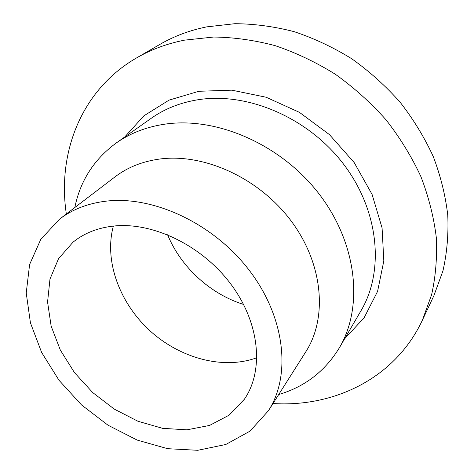 <?xml version="1.0" encoding="UTF-8"?>
<svg xmlns="http://www.w3.org/2000/svg" width="474" height="474" viewBox="0 0 474 474"><rect width="100%" height="100%" fill="white"/><g stroke="black" fill="none" stroke-linecap="round" stroke-linejoin="round"><path stroke-width="0.71" d="M74.809 207.523C80.23 180.861 94 159.382 116.118 143.071C129.793 133.419 145.743 127.156 163.968 124.295C215.925 116.124 280.904 144.126 319.091 193.961C357.39 243.766 363.594 307.01 339.354 347.821C325.01 371.266 304.794 386.837 278.706 394.54M66.342 213.975C57.158 153.458 80.906 90.125 136.423 58.006C150.862 49.616 166.889 43.667 184.499 40.154L213.673 37.031C233.966 37.286 254.532 40.183 275.376 45.723C296.102 52.762 316.105 62.284 335.379 74.282C353.942 87.566 370.828 102.745 386.02 119.821C400.02 137.75 411.651 156.687 420.906 176.624C428.68 196.852 433.805 217.098 436.281 237.356C437.247 257.346 435.683 276.472 431.607 294.739L422.352 320.258C395.138 378.341 334.093 407.462 273.006 403.528M59.605 219.112L115.099 176.808C127.494 167.369 142.265 161.456 159.418 159.074C204.045 152.942 259.325 178.111 291.255 221.109C323.292 264.077 327.664 317.847 305.831 351.749L268.474 410.68L249.982 431.15L225.808 444.482L197.759 450.3L167.648 448.694L137.199 440.091L108.001 425.196L81.492 404.891L58.977 380.237L41.623 352.431L30.431 322.835L26.23 292.973L29.607 264.528L40.805 239.293L59.605 219.112C72.475 209.301 88.051 203.305 106.318 201.13C153.86 195.525 214.218 223.924 249.739 270.944C285.384 317.936 291.184 375.509 268.474 410.68M136.423 58.006L159.928 44.378C174.017 36.196 189.588 30.36 206.646 26.876L234.867 23.7C254.443 23.83 274.25 26.503 294.289 31.705C314.191 38.358 333.358 47.388 351.803 58.8C369.56 71.461 385.676 85.954 400.169 102.283C413.5 119.436 424.556 137.59 433.331 156.74C440.684 176.186 445.501 195.685 447.77 215.237C448.588 234.553 446.982 253.08 442.959 270.82L433.906 295.669L422.352 320.258M243.583 304.45C210.207 293.993 180.884 267.093 167.589 234.749M256.89 357.722C223.254 370.081 179.978 358.279 149.695 330.532C119.442 302.756 103.948 260.659 113.369 226.08M114.216 225.997C153.647 221.974 202.919 246.089 231.425 284.898C260.03 323.683 264.006 370.858 244.341 399.292L229.149 415.153L209.544 425.445L186.88 429.829L162.558 428.33L137.928 421.25L114.27 409.109L92.762 392.608L74.465 372.605L60.334 350.079L51.151 326.153L47.566 302.045L49.977 279.085L58.539 258.668L73.037 242.167C84.194 233.095 97.922 227.704 114.216 225.997M116.118 143.071L151.277 118.263C164.525 108.913 179.853 102.781 197.267 99.866C246.913 91.553 308.029 117.362 343.573 164.164C379.218 210.942 384.497 271.087 361.04 310.66L339.354 347.821M344.616 338.803L364.115 317.776L377.571 291.421L383.822 260.931L382.08 227.941L372.09 194.435L354.197 162.594L329.418 134.586L299.378 112.32L266.11 97.235L231.869 90.167L198.855 91.281L169.017 100.138L143.918 115.81L124.656 137.051"/></g></svg>
